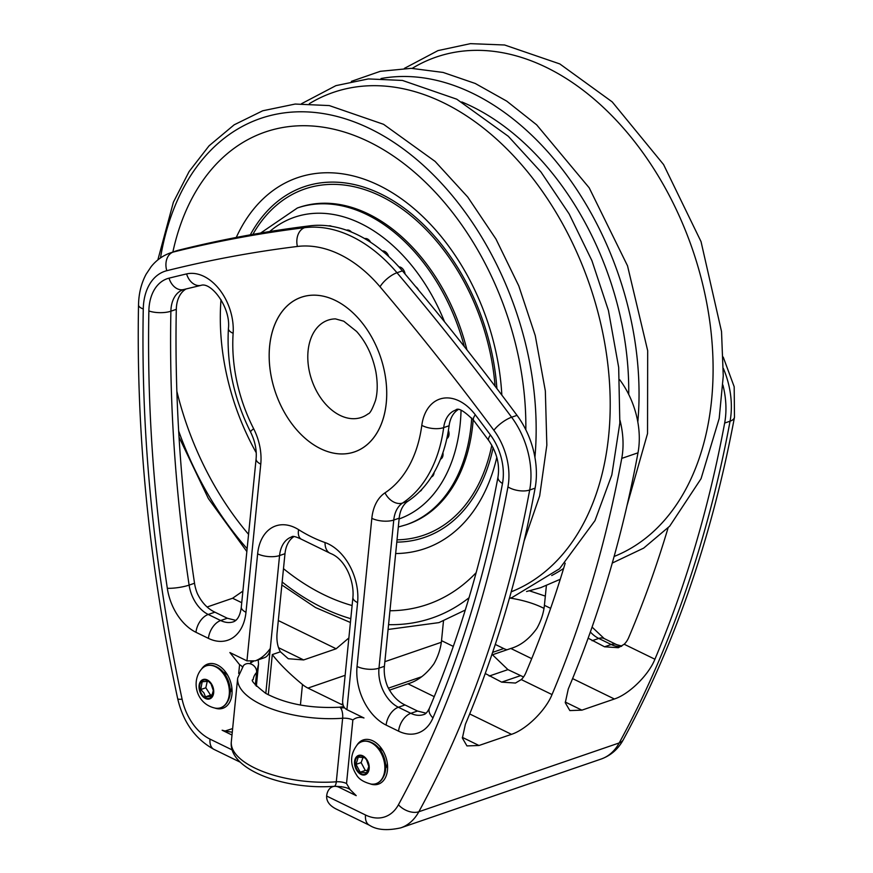 <?xml version="1.0" encoding="UTF-8"?>
<svg xmlns="http://www.w3.org/2000/svg" width="873" height="873" viewBox="0 0 873 873"><rect width="100%" height="100%" fill="white"/><g stroke="black" fill="none" stroke-linecap="round" stroke-linejoin="round"><path stroke-width="1.31" d="M331.664 226.347A7.017 4.758 -109 0 0 328.685 225.911M351.492 232.076A7.017 4.758 -109 0 0 346.57 230.199M370.632 242.279A7.017 4.758 -109 0 0 364.707 238.613M388.66 256.476A7.017 4.758 -109 0 0 382.363 250.966M405.105 274.057A7.017 4.758 -109 0 0 398.928 266.898M418.549 290.098A7.017 4.758 -109 0 0 415.723 286.704M446.823 438.606A7.017 4.758 -109 0 0 448.406 430.378M440.483 459.198A7.017 4.758 -109 0 0 442.906 452.672M431.349 476.985A7.017 4.758 -109 0 0 434.088 472.479M419.88 491.368A7.017 4.758 -109 0 0 421.965 489.196M380.028 286.781A15.583 5.718 -40.3 0 1 396.986 272.736A147.984 100.319 -109 0 0 304.644 227.667A15.583 11.338 83 0 0 297.398 246.459A132.412 89.755 71 0 1 380.028 286.781A2321.089 1573.441 71 0 1 493.889 430.313A54.519 36.961 71 0 1 507.944 486.916A1269.593 860.636 71 0 1 398.437 804.764A46.738 31.679 71 0 1 365.514 815A15.583 9.483 116 0 0 369.519 825.28L335.974 808.922C329.503 805.55 326.393 801.25 326.644 796.034A15.583 10.563 71 0 1 332.689 786.715A15.583 10.563 71 0 1 339.161 787.326L356.217 795.652L350.04 789.508L346.526 783.518A9.756 4.027 5.7 0 0 336.301 781.793A7.792 2.783 85.7 0 1 334.13 786.311C286.049 790.021 227.984 770.139 231.334 741.635A77.893 32.105 -174.3 0 0 336.301 781.793L342.642 718.239A9.756 4.027 -174.3 0 1 352.867 719.963C356.151 717.366 359.851 716.711 363.976 717.977L346.908 709.651L357.592 602.632A46.738 31.679 -109 0 0 325.029 542.548A179.14 121.445 71 0 1 298.61 529.66A46.738 31.679 -109 0 0 257.633 553.853L246.95 660.872L255.276 660.85C260.918 658.744 265.916 654.619 270.303 648.453L265.807 693.424M232.633 728.584L225.114 730.996L222.135 730.221L231.989 735.033M246.95 660.872L229.883 652.546L239.584 664.68A9.756 4.027 -174.3 0 1 242.312 666.983M344.333 707.49A23.364 9.636 -174.3 0 1 340.601 707.938A7.792 2.783 -94.3 0 1 342.642 718.239A77.893 32.105 5.7 0 1 237.674 678.081L243.512 665.553A7.792 6.788 42.2 0 1 249.994 663.72A7.792 6.788 -137.8 0 1 256.607 672.45L258.539 664.222L258.201 659.846M215.031 708.112A23.364 15.845 -109 0 0 231.967 694.297A23.364 15.845 -109 0 0 232.054 689.976A23.364 15.845 -109 0 0 226.183 672.865A23.364 15.845 -109 0 0 201.608 669.013M231.792 687.302A12.069 8.184 71 0 1 231.771 687.673A12.069 8.184 71 0 1 230.221 692.344M223.281 672.123A12.069 8.184 71 0 1 227.613 675.135M357.101 744.898A23.364 15.845 71 0 1 381.676 748.75A23.364 15.845 71 0 1 387.557 765.85A23.364 15.845 71 0 1 370.523 783.987M385.724 768.229A12.069 8.184 -109 0 0 387.296 763.177M383.116 751.009A12.069 8.184 -109 0 0 378.773 747.997M348.873 637.956L336.149 648.77L303.651 659.933L288.276 658.733L280.419 651.793A38.947 23.713 -64 0 1 277.123 632.467L284.98 553.7L279.567 555.555L270.303 648.453A15.583 10.563 71 0 1 264.246 657.762L255.276 660.85M211.179 684.05L208.363 681.246L202.187 681.748L200.735 689.539L203.933 692.911L205.461 696.85L211.637 696.348L213.35 690.423M207.294 681.158L205.821 687.793L200.735 689.539M205.821 687.793L210.546 695.094L205.461 696.85M210.546 695.094L212.346 694.864M366.66 759.903L364.619 757.666L358.246 757.087L356.042 764.355L360.2 772.19L366.562 772.758L368.853 766.385M360.2 772.19L365.285 770.433L367.849 770.488M363.113 757.197L361.127 762.609L356.042 764.355M361.127 762.609L365.285 770.433M270.27 370.938A81.778 55.435 -109 0 0 354.503 451.908A81.778 55.435 -109 0 0 380.377 356.555A81.778 55.435 -109 0 0 301.381 297.213A81.778 55.435 -109 0 0 270.27 370.938M384.055 415.515A81.756 55.425 71 0 1 354.503 451.887A81.756 55.425 71 0 1 290.011 421.255A81.756 55.425 71 0 1 271.841 333.606A81.756 55.425 71 0 1 301.392 297.235A81.756 55.425 71 0 1 365.885 327.855A81.756 55.425 71 0 1 384.055 415.515M335.45 318.885A51.409 34.844 -109 0 0 328.03 320.173A51.409 34.844 -109 0 0 309.457 343.045A51.409 34.844 -109 0 0 320.882 398.153A51.409 34.844 -109 0 0 361.433 417.414A51.409 34.844 -109 0 0 368.079 413.878C369.923 413.66 372.411 409.142 375.543 400.325C377.649 392.37 377.758 382.876 375.881 371.833C372.607 355.682 366.191 342.227 356.61 331.467L343.755 321.199L335.45 318.885M620.005 420.328A70.102 47.524 71 0 1 621.751 458.39A1285.165 871.199 71 0 1 552.02 694.57C545.778 710.262 526.408 729.468 511.491 734.335L478.993 745.498L466.957 745.913L462.384 738.089L465.374 724.328A1285.165 871.199 -109 0 0 535.105 488.149A70.102 47.524 -109 0 0 517.023 415.362A2336.672 1583.993 71 0 0 402.409 270.87A147.984 100.319 -109 0 0 310.057 225.812A2336.672 1583.993 -109 0 0 178.572 250.213A70.102 47.524 -109 0 0 175.92 250.998L170.508 252.864C162.836 255.571 156.376 260.165 151.149 266.658L146.086 274.275C141.262 283.365 138.742 293.579 138.523 304.939C136.09 434.034 149.141 565.311 177.699 698.749C183.221 722.266 195.334 739.158 214.016 749.405A15.583 9.483 116 0 1 210.022 739.125A46.738 31.679 71 0 1 182.097 699.197A1269.593 860.636 71 0 1 143.27 308.966A54.519 36.961 71 0 1 166.798 270.706A15.583 11.436 -104 0 1 173.16 252.079A70.102 47.524 -109 0 0 170.508 252.864M619.721 379.755A2336.672 1583.993 71 0 1 619.928 380.028A70.102 47.524 -109 0 1 637.999 452.814A1285.165 871.199 -109 0 1 568.268 688.993L565.278 702.754L569.851 710.578L581.898 710.153L614.385 699C629.302 694.133 648.683 674.927 654.914 659.235A1285.165 871.199 71 0 0 724.655 423.056L730.068 421.19A1285.165 871.199 71 0 1 619.219 742.934A62.31 42.242 71 0 1 601.191 759.03L400.816 827.844A62.31 42.242 -109 0 0 418.844 811.748A15.583 9.734 -151.4 0 1 398.437 804.764M426.035 713.186L417.49 711.037L405.039 704.958C397.673 701.477 391.824 695.268 387.514 686.342A31.155 21.116 71 0 1 384.404 666.306L399.19 518.18A31.155 21.116 71 0 1 407.975 501.178A147.984 100.319 -109 0 0 449.093 425.751A31.155 21.116 71 0 1 457.921 409.764M284.98 553.7A31.155 21.116 71 0 1 293.939 536.589M235.885 620.397L227.329 618.248L214.889 612.169C207.512 608.688 201.674 602.479 197.353 593.542A31.155 21.116 71 0 1 194.526 583.251A1246.218 844.802 71 0 1 176.302 309.348A31.155 21.116 71 0 1 186.145 288.93M492.285 654.837L510.836 648.464C520.712 645.562 529.387 638.861 536.884 628.364A38.947 23.713 116 0 0 544.414 605.316L546.389 585.619M506.929 649.807A31.155 21.116 71 0 1 503.732 648.552L495.275 644.427M268.295 694.766L272.3 654.586C279.578 663.982 289.629 673.945 302.473 684.487A31.155 21.116 -109 0 0 307.94 688.088L341.267 704.347A31.155 21.116 -109 0 0 343.176 705.177M357.592 602.632A15.583 6.417 5.7 0 1 352.921 597.372L342.707 699.699C342.303 704.642 343.711 707.959 346.908 709.651M588.129 638.174L604.542 646.795L618.368 647.711L624.184 644.241A31.155 21.116 -109 0 0 628.713 637.53A1246.218 844.802 -109 0 0 668.085 527.87M207.185 606.975L232.6 598.245L242.89 591.108M485.235 673.509L501.648 682.14L515.474 683.046L521.29 679.576A31.155 21.116 -109 0 0 525.808 672.865A1246.218 844.802 -109 0 0 565.18 563.216M523.527 676.979L507.944 669.624L491.979 654.292M389.391 690.183L407.942 683.81C417.807 680.896 426.493 674.196 433.99 663.698A38.947 23.713 116 0 0 441.52 640.651L443.484 620.965M722.899 384.982A70.102 47.524 71 0 1 724.655 423.056M614.112 556.472A265.141 179.74 -109 0 0 684.006 226.969A265.141 179.74 -109 0 0 412.22 68.356M551.714 575.514A264.093 179.02 -109 0 0 563.598 568.465M637.814 421.986A264.093 179.02 -109 0 0 381.043 78.526M628.724 394.454A249.754 169.307 -109 0 0 461.817 101.955M269.67 231.541A159.672 108.241 71 0 1 444.51 321.744M461.042 410.332A159.672 108.241 71 0 1 399.114 518.944M260.656 233.036L297.377 207.992A167.463 113.523 71 0 1 464.305 346.526M471.715 418.025A167.463 113.523 71 0 1 406.163 524.76L398.306 527.019M297.377 207.992L299.002 207.436A167.463 113.523 71 0 1 466.924 349.844M473.177 419.771A167.463 113.523 71 0 1 407.789 524.204L406.163 524.76M252.875 234.379A183.035 124.075 71 0 1 394.039 203.529A183.035 124.075 71 0 1 495.067 386.172M491.805 445.219A183.035 124.075 71 0 1 397.019 539.83M250.3 234.837A185.371 125.668 71 0 1 394.105 201.314A185.371 125.668 71 0 1 496.89 388.572M493.136 447.707A185.371 125.668 71 0 1 396.8 542.111M256.226 452.716A196.109 132.936 71 0 1 221 299.668M236.267 237.456A196.109 132.936 71 0 1 467.961 276.588C483.085 304.655 493.3 334.403 498.614 365.842A196.109 132.936 71 0 1 501.833 395.087M496.813 457.321A196.109 132.936 71 0 1 395.655 553.547M352.114 605.535A249.754 169.307 71 0 1 283.485 568.672M248.565 534.341A249.754 169.307 71 0 1 176.87 391.344M172.865 252.046A249.754 169.307 71 0 1 371.036 142.845A249.754 169.307 71 0 1 525.83 429.8M476.167 572.655A249.754 169.307 71 0 1 389.947 610.762M350.793 618.684A264.093 179.02 71 0 1 282.154 582.007M247.124 548.681A264.093 179.02 71 0 1 178.681 431.066M160.501 257.917A264.093 179.02 71 0 1 376.514 132.009A264.093 179.02 71 0 1 534.92 457.332M469.019 597.754A264.093 179.02 71 0 1 388.561 624.653M309.326 103.691A265.141 179.74 71 0 1 581.112 262.304A265.141 179.74 71 0 1 511.218 591.818M344.617 707.85A17.547 7.235 5.7 0 0 340.601 707.938A7.792 2.783 85.7 0 0 339.313 707.228C310.384 708.592 285.853 703.976 265.73 693.369C254.349 684.41 250.158 679.827 253.181 679.63A62.31 25.677 5.7 0 1 256.607 672.45L255.353 685.065M238.7 673.465L239.584 664.68M346.526 783.518L352.867 719.963M253.345 661.385A23.364 9.636 5.7 0 0 249.994 663.72A17.547 7.235 5.7 0 0 250.966 661.679M339.161 787.326L341.278 786.606M201.849 694.264A9.548 6.471 -109 0 0 209.487 698.247A9.548 6.471 -109 0 0 213.372 690.729A9.548 6.471 -109 0 0 210.971 683.745A9.548 6.471 -109 0 0 201.401 681.54A9.548 6.471 -109 0 0 201.849 694.264M201.368 694.679A10.236 6.94 -109 0 0 211.757 697.538A10.236 6.94 -109 0 0 211.397 683.777A10.236 6.94 -109 0 0 200.997 680.918A10.236 6.94 -109 0 0 201.368 694.679M225.092 704.795A22.152 15.016 -109 0 0 224.426 675.211A22.152 15.016 -109 0 0 202.034 668.554C190.707 680.602 195.879 704.347 215.642 708.21A22.152 15.016 -109 0 0 225.092 704.795M222.048 707.152A22.098 14.972 -109 0 0 227.504 701.75A22.098 14.972 -109 0 0 215.358 666.372A22.098 14.972 -109 0 0 207.73 665.466M215.642 708.21C220.76 708.789 224.71 706.628 227.504 701.75L228.071 700.713A21.148 14.339 -109 0 0 216.439 666.852L215.358 666.372C210.153 664.233 205.712 664.964 202.034 668.565M368.471 770.204A9.548 6.471 -109 0 0 368.864 766.614A9.548 6.471 -109 0 0 366.464 759.63A9.548 6.471 -109 0 0 356.304 758.244A9.548 6.471 -109 0 0 358.934 772.103A9.548 6.471 -109 0 0 368.471 770.204M368.788 770.63A10.236 6.94 -109 0 0 364.39 756.847A10.236 6.94 -109 0 0 354.962 759.586A10.236 6.94 -109 0 0 359.36 773.369A10.236 6.94 -109 0 0 368.788 770.63M374.386 744.789A22.152 15.016 -109 0 0 357.526 744.44C349.975 754.108 349.647 764.29 356.544 774.973C358.879 779.142 363.746 782.175 371.134 784.085A22.152 15.016 -109 0 0 383.902 774.635A22.152 15.016 -109 0 0 374.386 744.789M377.54 783.026A22.098 14.972 -109 0 0 383.007 777.625A22.098 14.972 -109 0 0 384.316 774.449A22.098 14.972 -109 0 0 370.85 742.246A22.098 14.972 -109 0 0 363.223 741.341M371.134 784.085C376.252 784.663 380.213 782.514 383.007 777.625L383.563 776.588A21.148 14.339 -109 0 0 384.818 773.543A21.148 14.339 -109 0 0 371.931 742.727L370.85 742.246C365.645 740.108 361.204 740.839 357.526 744.44M544.01 608.394A62.31 25.677 5.7 0 0 510.279 598.103M310.057 225.812L304.644 227.667A2336.672 1583.993 -109 0 0 173.16 252.079L178.572 250.213M166.798 270.706A2321.089 1573.441 71 0 1 297.398 246.459M402.409 270.87L396.986 272.736A2336.672 1583.993 -109 0 1 511.611 417.229L517.023 415.362M232.262 749.972L210.022 739.125M365.514 815L326.644 796.034M233.135 333.29A46.738 31.679 -109 0 0 186.615 273.915A2313.297 1568.159 -109 0 0 169.035 278.16A46.738 31.679 -109 0 0 148.868 310.952A1261.801 855.354 -109 0 0 167.321 588.282A46.738 31.679 -109 0 0 195.978 632.303L208.429 638.37A46.738 31.679 -109 0 0 245.979 612.268L260.765 464.141A46.738 31.679 -109 0 0 253.661 428.752A132.412 89.755 71 0 1 233.135 333.29A15.583 6.035 3.9 0 1 228.42 328.521C230.974 307.536 211.102 281.597 200.976 285.373A15.583 11.425 76.9 0 1 186.615 273.915M371.833 518.333L357.046 666.47A46.738 31.679 -109 0 0 386.139 725.092L398.579 731.17A46.738 31.679 -109 0 0 432.964 717.912A1261.801 855.354 -109 0 0 502.488 483.511A46.738 31.679 -109 0 0 490.44 434.994A2313.297 1568.159 -109 0 0 475.294 414.784A46.738 31.679 -109 0 0 421.801 425.358A132.412 89.755 71 0 1 385.015 492.841A46.738 31.679 -109 0 0 371.833 518.333A15.583 6.417 -174.3 0 0 393.767 520.035A31.155 21.116 71 0 1 402.551 503.044A147.984 100.319 -109 0 0 443.67 427.617A31.155 21.116 71 0 1 455.641 410.103C458.009 407.353 464.032 410.801 473.701 420.459L488.771 440.559C496.781 452.389 499.869 464.512 498.014 476.942C482.518 559.92 459.667 636.963 429.461 708.09C427.475 712.084 425.577 714.234 423.765 714.54A31.155 21.116 71 0 1 410.823 713.328L398.383 707.25A31.155 21.116 71 0 1 378.98 668.161L393.767 520.035L399.19 518.18M280.419 651.793L272.3 654.586M300.421 705.046L302.473 684.487M352.921 597.372C354.427 581.025 345.402 559.266 330.703 553.526L301.152 539.121C295.554 536.491 292.4 535.76 291.669 536.928A31.155 21.116 71 0 0 279.567 555.555A15.583 6.417 -174.3 0 1 257.633 553.853M301.152 539.121A15.583 8.763 -57.8 0 1 298.61 529.66M330.703 553.526A15.583 10.094 -70.7 0 1 325.029 542.548M307.94 688.088L345.141 675.32M384.862 661.679L441.334 642.277M357.046 666.47A15.583 6.417 5.7 0 0 378.98 668.161L384.404 666.306M386.139 725.092A15.583 9.483 -64 0 1 398.383 707.25L405.039 704.958M398.579 731.17A15.583 9.483 -64 0 1 410.823 713.328L417.49 711.037M432.964 717.912A15.583 9.145 -157 0 1 429.461 708.09M502.488 483.511A15.583 7.344 -169.4 0 1 498.014 476.942M490.44 434.994A15.583 4.867 143.4 0 0 488.771 440.559M475.294 414.784A15.583 4.987 142.9 0 0 473.701 420.459M421.801 425.358A15.583 6.788 7.6 0 0 443.67 427.617L449.093 425.751M385.015 492.841A15.583 11.284 56.5 0 0 402.551 503.044L407.975 501.178M169.035 278.16A15.583 11.436 76 0 0 183.646 289.552L200.976 285.373M148.868 310.952A15.583 5.434 1.1 0 0 170.89 311.203A31.155 21.116 71 0 1 183.155 289.694A31.155 21.116 71 0 1 183.461 289.596M167.321 588.282A15.583 3.001 -8.5 0 0 189.114 585.106A1246.218 844.802 71 0 1 170.89 311.203L176.302 309.348M195.978 632.303A15.583 9.483 -64 0 1 208.221 614.461A31.155 21.116 71 0 1 189.114 585.106L194.526 583.251M208.429 638.37A15.583 9.483 -64 0 1 220.673 620.528L208.221 614.461L214.889 612.169M245.979 612.268A15.583 6.417 -174.3 0 1 241.308 606.997C240.315 615.039 237.751 619.961 233.604 621.751A31.155 21.116 71 0 1 220.673 620.528L227.329 618.248M260.765 464.141A15.583 6.417 -174.3 0 1 256.095 458.871L241.308 606.997M253.661 428.752A15.583 2.346 153 0 0 250.616 432.113C255.058 441.203 256.88 450.13 256.095 458.871M182.097 699.197A15.583 1.997 167.9 0 1 177.699 698.749M143.27 308.966A15.583 5.434 -178.9 0 1 138.523 304.939M493.889 430.313A15.583 4.867 -36.6 0 1 511.611 417.229A70.102 47.524 -109 0 1 529.693 490.004L535.105 488.149M507.944 486.916A15.583 7.344 10.6 0 0 529.693 490.004A1285.165 871.199 -109 0 1 418.844 811.748L619.219 742.934A15.583 9.734 -151.4 0 0 623.333 739.682C618.226 749.067 610.838 755.516 601.191 759.03M621.751 458.39L637.999 452.814M621.827 646.064L616.622 644.634A15.583 9.483 116 0 0 611.209 644.514A31.155 21.116 -109 0 0 621.27 646.402M616.622 644.634L604.181 638.556A15.583 9.483 116 0 0 598.758 638.436L611.209 644.514L604.542 646.795M590.344 631.997A31.155 21.116 -109 0 0 598.758 638.436L592.09 640.727M723.226 357.079L734.182 386.75L734.477 417.239A15.583 7.344 -169.4 0 1 730.068 421.19A70.102 47.524 71 0 0 723.379 368.471M520.384 675.702L501.648 682.14M507.944 669.624L489.196 676.062M503.732 648.552L492.623 652.371M421.659 676.739L388.332 688.186M342.838 703.813L341.267 704.347M303.651 659.933L278.542 647.679M478.993 745.498L462.341 737.369M511.491 734.335L469.685 713.939M434.241 696.643L407.942 683.81M336.149 648.77L278.312 620.55M241.734 602.697L232.6 598.245M565.246 702.034L581.898 710.153M510.836 648.464L531.722 658.657M572.59 678.594L614.385 699M624.184 644.241L654.914 659.235M544.414 605.316L550.645 608.35M453.294 646.402L441.52 640.651M552.02 694.57L521.29 679.576M612.268 563.063L643.674 548.113L669.7 526.168L701.052 478.699L719.188 418.483L723.259 376.034L721.524 331.522L701.03 241.603L663.567 164.55L612.202 101.89L559.822 63.936L504.605 44.992L470.449 43.65L437.984 50.601L404.417 68.367M526.561 591.512L540.736 587.66L560.259 579.279M626.967 505.762L647.537 433.543L647.679 350.684L627.523 265.818L589.188 187.804L536.644 124.817L506.689 101.104L475.261 83.481L443.157 72.448L411.216 68.334L380.312 71.313L351.372 81.364M350.411 622.493L315.524 607.543L281.859 584.975M246.841 551.55L208.374 498.559L179.041 437.122M157.86 259.903L173.389 202.209L189.114 171.534L209.073 145.802L234.16 124.817L262.708 110.784L295.172 104.051L329.285 105.578L383.574 124.315L435.114 161.418L467.742 197.047L495.962 239.038L518.748 285.809L535.258 335.614L545.341 390.918L546.836 445.154L539.667 495.951L524.073 541.096M465.276 610.052L438.966 622.613L388.081 629.466M301.523 103.712L335.887 85.652L368.341 78.919L402.464 80.447L456.743 99.184L508.293 136.286L540.922 171.926L569.141 213.907L591.927 260.678L608.426 310.482L618.673 367.358L619.841 423.023L611.831 474.923L594.971 520.646L559.528 568.749L512.145 597.481L509.363 598.409M350.029 789.519L350.16 789.683C347.825 787.61 342.478 786.486 334.13 786.311M225.114 731.017L232.273 732.251M237.674 678.081L231.334 741.635M258.539 664.222L256.346 686.233M343.776 706.595L339.313 707.228M213.372 690.729L210.971 683.745M228.071 700.713C232.567 686.549 228.693 675.255 216.439 666.852M368.864 766.614L366.464 759.63M371.931 742.727C382.832 749.591 387.132 759.848 384.829 773.5L383.563 776.588M545.341 596.106L529.518 590.846M354.503 451.887L355.748 451.461M301.392 297.235L302.636 296.809M332.689 786.715L333.802 786.344M240.49 762.325L214.016 749.405M228.42 328.521C226.413 363.965 233.811 398.492 250.616 432.113M369.519 825.28C376.809 829.994 387.241 830.845 400.816 827.844M592.069 627.087L604.181 638.556M734.477 417.239C712.073 536.971 675.025 644.449 623.333 739.682"/></g></svg>
